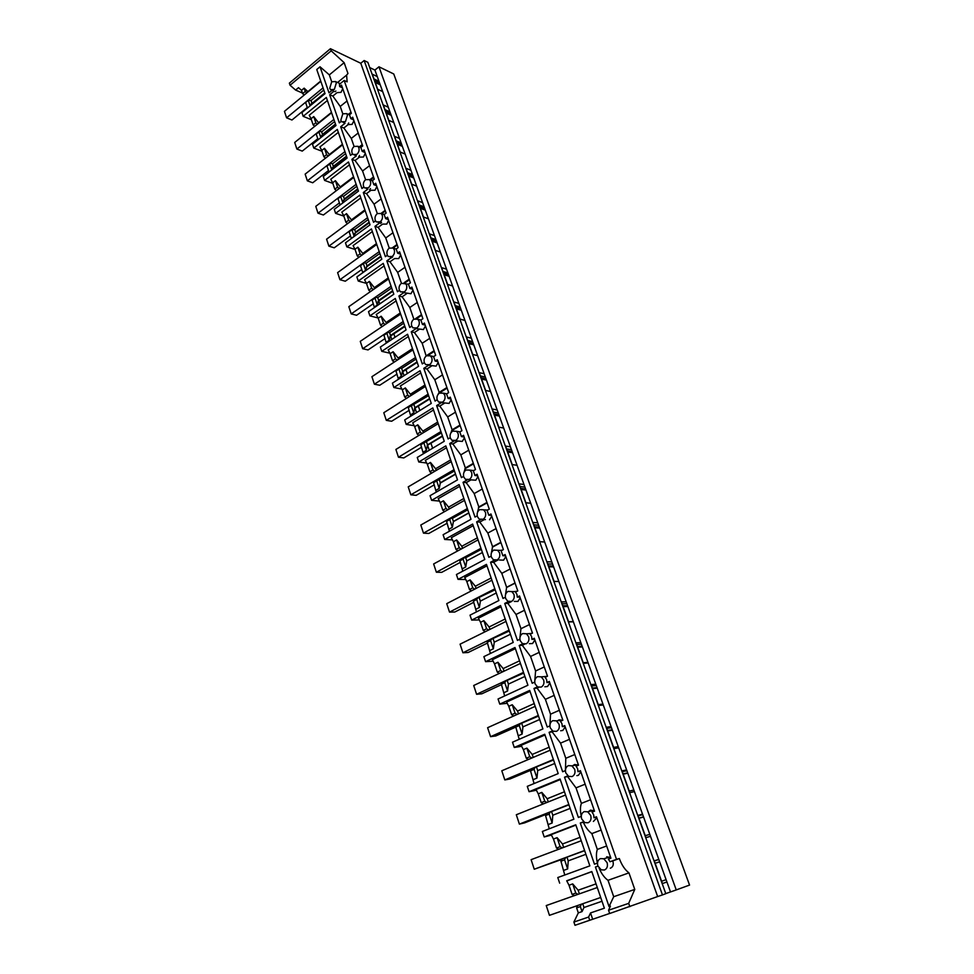 <?xml version="1.0" encoding="UTF-8"?>
<svg xmlns="http://www.w3.org/2000/svg" width="974" height="974" viewBox="0 0 974 974"><rect width="100%" height="100%" fill="white"/><g stroke="black" fill="none" stroke-linecap="round" stroke-linejoin="round"><path stroke-width="1.46" d="M589.72 920.296L588.613 917.045L573.893 922.061L574.989 925.3L609.663 913.454M378.959 66.792L393.752 73.975L689.555 885.074L676.248 889.919L378.959 66.792L374.917 70.067L369.706 67.559M665.766 893.596L676.248 889.919M662.454 894.923L665.802 893.694L367.831 62.312L364.142 60.522L662.454 894.923L657.657 896.555L360.782 63.273L330.442 48.7L331.184 50.818L344.151 62.665L329.334 74.888L320.032 66.78L329.005 92.834L332.085 90.314M629.849 906.672L628.693 903.361L608.555 910.24L609.675 913.515L657.657 896.555M670.489 891.88L658.801 859.372L654.26 860.821L662.417 883.564L666.934 881.981L662.405 883.552M666.106 879.68L661.577 881.251L666.106 879.68M659.69 861.832L655.149 863.293L659.666 861.783M658.85 859.518L654.309 860.967M566.783 880.946L591.802 871.535L604.379 908.194L590.536 912.93L588.613 917.045M596.027 883.868L578.154 890.212L572.7 883.905L569.011 885.232L566.698 880.764L591.851 871.669M574.307 895.654L572.091 894.412L575.792 893.097L578.008 894.339M569.011 885.232L572.091 894.412M573.893 922.061L578.312 912.881L582.038 911.603L583.998 907.5L602.005 901.267M577.631 905.552L549.458 915.329L600.702 897.48L577.643 905.516L576.62 907.878L578.312 912.881M610.296 868.199L610.625 868.102C613.145 866.799 613.864 864.401 612.792 860.894L619.33 858.52C621.741 865.07 624.955 869.855 628.961 872.874L634.768 889.408L613.693 896.713L609.054 906.587L610.418 906.124L608.555 910.24M634.768 889.408L628.693 903.361M628.961 872.874L608.019 880.313L613.693 896.713M599.12 868.187C601.469 873.727 604.44 877.769 608.019 880.313M597.939 866.117L595.431 867.018L609.054 906.587M595.431 867.018L597.975 866.239M582.732 903.762L583.998 907.5M579.384 893.852L578.154 890.212M592.679 919.225L590.536 912.93M576.62 907.878L580.346 906.575L582.038 911.603M581.356 904.225L580.346 906.575M572.7 883.905L575.792 893.097M612.792 860.894L609.992 861.734L608.385 859.117L610.917 858.191L596.49 816.772L593.994 817.734L593.629 814.702L592.046 812.158L594.542 811.184L580.431 770.678L577.972 771.676L577.619 768.705L576.072 766.221L578.519 765.211L564.713 725.581L562.302 726.616L561.961 723.694L560.44 721.284L562.85 720.236L549.324 681.447L546.962 682.531L546.633 679.645L545.148 677.295L547.51 676.212L534.276 638.25L531.95 639.37L531.621 636.533L530.173 634.244L532.486 633.124L519.532 595.954L517.255 597.111L516.938 594.323L515.514 592.095L517.791 590.938L505.104 554.547L502.864 555.728L501.147 550.821L503.388 549.628L490.969 513.98L488.765 515.197L487.085 510.388L489.289 509.171L477.114 474.241L474.947 475.495L473.315 470.783L475.482 469.529L463.551 435.305L461.42 436.583L459.813 431.957L461.944 430.691L450.256 397.149L448.15 398.439L446.579 393.922L448.673 392.619L437.216 359.735L435.147 361.062L433.6 356.618L435.67 355.291L424.433 323.064L422.399 324.403L420.89 320.056L422.911 318.705L411.892 287.087L409.896 288.462L408.423 284.201L401.434 283.312C399.34 285.078 398.634 287.33 399.303 290.057L400.533 291.871L404.393 291.859C406.511 290.082 407.217 287.829 406.535 285.078L405.33 283.288M606.68 856.755L610.747 857.68M607.082 862.623L603.795 858.788L600.495 858.593C597.829 859.945 596.965 862.404 597.878 865.959L601.214 869.831L604.452 870.026C607.131 868.662 608.007 866.203 607.082 862.623M311.4 119.717L303.158 116.32L301.903 112.546L325.036 93.638L316.769 69.507L320.032 66.78M303.158 116.32L326.339 97.437L335.981 125.536L312.496 144.237L313.786 148.072L337.308 129.408L347.121 158.032L323.295 176.501L324.598 180.409L348.473 161.976L358.469 191.123L334.277 209.349L335.616 213.343L359.844 195.141L370.035 224.848L345.478 242.818L346.829 246.872L371.435 228.939L381.82 259.206L356.874 276.908L358.262 281.048L383.245 263.37L393.825 294.221L368.501 311.656L369.901 315.868L395.286 298.47L406.073 329.918L380.335 347.061L381.771 351.346L407.558 334.252L418.552 366.309L392.412 383.147L393.873 387.518L420.062 370.729L431.275 403.431L404.709 419.928L406.207 424.396L432.821 407.923L444.254 441.271L417.262 457.439L418.783 461.993L445.836 445.873L457.5 479.89L430.058 495.693L431.616 500.344L459.107 484.577L471.014 519.288L443.109 534.726L444.692 539.462L472.646 524.073L484.796 559.49L456.429 574.538L458.048 579.372L486.476 564.372L498.871 600.532L470.016 615.166L471.672 620.097L500.575 605.524L513.237 642.438L483.883 656.634L485.576 661.675L514.99 647.527L527.92 685.233L498.055 698.979L499.772 704.117L529.698 690.42L542.908 728.942L512.507 742.2L514.26 747.46L544.722 734.25L558.212 773.587L527.275 786.359L529.077 791.716L560.074 779.017L573.869 819.219L542.36 831.467L544.198 836.946L575.768 824.771L589.854 865.862L557.785 877.55L559.66 883.15M597.488 863.086L594.457 864.194L580.297 823.018L583.329 822.251C585.618 827.352 588.466 831.126 591.851 833.586L597.33 849.425C596.1 853.139 596.125 857.704 597.439 863.098M583.523 821.776L580.297 823.018M581.271 816.346L578.386 817.466L564.518 777.191L567.574 776.582L576.024 787.869L581.393 803.367C580.151 806.789 580.114 811.05 581.283 816.151M567.818 775.84L564.518 777.191M565.407 770.617L562.655 771.761L549.092 732.351L552.161 731.888L560.549 743.125L565.797 758.296L565.431 770.02M552.465 730.89L549.092 732.351M549.896 725.886L547.254 727.03L533.983 688.46L537.076 688.143L545.391 699.332L550.529 714.186L549.945 724.863M537.453 686.877L533.983 688.46M534.726 682.092L532.194 683.261L519.203 645.494L522.295 645.312L530.562 656.452L535.59 670.989L534.799 680.631M522.77 643.79L519.203 645.494M519.885 639.224L517.45 640.405L504.727 603.43L507.831 603.381L516.025 614.472L520.956 628.705L519.982 637.3M508.404 601.579L504.727 603.43M505.36 597.245L502.998 598.438L490.543 562.229L493.66 562.302L501.805 573.345L506.626 587.285L505.494 594.846M494.354 560.22L490.543 562.229M491.139 556.13L488.863 557.335L476.651 521.869L479.78 522.064L487.852 533.046L492.588 546.718L491.322 553.22M480.62 519.678L476.651 521.869M477.223 515.855L475.008 517.072L463.04 482.313L466.181 482.629L474.192 493.562L478.831 506.955L477.491 512.409M467.203 479.938L463.04 482.313M463.587 476.383L461.42 477.625L449.708 443.56L452.849 443.986L460.812 454.87L465.353 467.995L463.989 472.341M454.103 440.942L449.708 443.56M450.232 437.703L448.125 438.957L436.632 405.574L439.785 406.109L447.687 416.933L452.131 429.802L450.852 432.98M441.344 402.652L436.632 405.574M437.143 399.778L435.074 401.069L423.812 368.33L426.977 368.963L434.806 379.75L439.177 392.364L438.154 394.251M428.597 365.262L423.812 368.33M424.323 362.596L422.29 363.911L411.247 331.805L414.413 332.536L422.192 343.274L426.174 356.021M415.995 328.652L411.247 331.805M411.746 326.144L409.75 327.471L398.914 295.986L402.092 296.814L409.811 307.492L413.853 319.18C411.722 320.933 411.004 323.198 411.698 325.986L413 327.885L416.872 327.909C419.015 326.156 419.733 323.879 419.039 321.091L417.749 319.204L413.853 319.192M403.626 292.76L398.914 295.986M399.425 290.374L397.453 291.737L386.824 260.849L390.002 261.775L397.672 272.391L401.446 283.3M391.463 257.562L386.824 260.849M387.348 255.285L385.387 256.673L374.953 226.37L378.143 227.38L385.753 237.96L389.259 248.114C387.202 249.904 386.495 252.132 387.153 254.823L388.309 256.552L392.157 256.503C394.239 254.713 394.945 252.473 394.275 249.77L393.131 248.053L389.259 248.114M379.531 223.034L374.953 226.37M375.489 220.855L373.553 222.279L363.314 192.535L366.504 193.631L374.053 204.163L377.315 213.586C375.282 215.388 374.588 217.616 375.233 220.258L376.329 221.902L380.164 221.816C382.21 220.002 382.904 217.774 382.246 215.12L381.163 213.501L377.315 213.586M367.819 189.163L363.314 192.535M363.874 187.057L361.938 188.518L351.894 159.334L355.072 160.515L362.572 170.986L365.591 179.703C363.594 181.529 362.9 183.733 363.546 186.338L364.568 187.909L368.379 187.775C370.4 185.961 371.082 183.745 370.449 181.127L369.426 179.581L365.591 179.703M356.326 155.913L351.894 159.334M352.466 153.892L350.53 155.39L340.669 126.742L343.859 127.996L351.31 138.418L354.086 146.453C352.113 148.292 351.444 150.495 352.064 153.052L353.038 154.549L356.825 154.379C358.809 152.541 359.491 150.337 358.858 147.768L357.896 146.295L354.086 146.453M345.039 123.272L340.669 126.742M341.277 121.324L339.342 122.87L329.662 94.734L332.852 96.061L340.243 106.434L342.799 113.824L340.79 120.374L341.716 121.799L345.49 121.604L347.499 115.029L346.586 113.617L342.799 113.824M333.96 91.227L329.662 94.734M551.394 835.108L544.198 836.946M536.333 790.243L529.077 791.716M521.601 746.315L514.26 747.46M507.174 703.313L499.772 704.117M493.039 661.2L485.576 661.675M479.208 619.939L471.672 620.097M465.657 579.518L458.048 579.372M452.374 539.9L444.692 539.462M439.371 501.074L431.616 500.344M426.612 463.003L418.783 461.993M427.476 444.935L429.278 450.244M414.108 425.687L406.207 424.396M414.912 407.753L416.543 412.586M401.848 389.076L393.873 387.518M402.579 371.301L404.052 375.647M389.831 353.172L381.771 351.346M390.477 335.531L391.792 339.427M378.046 317.95L369.901 315.868M378.606 300.442L379.775 303.888M366.48 283.385L358.262 281.048M355.06 249.441L346.829 246.872M343.846 216.118L335.616 213.343M332.84 183.404L324.598 180.409M322.029 151.274L313.786 148.072M302.427 93.017L295.597 90.071L290.057 85.237L289.363 83.143L330.442 48.7M337.576 82.486L346.586 75.12L347.146 81.84L344.151 80.477L616.542 859.36L619.33 858.52M346.586 75.12L347.962 73.5L344.151 62.665M360.782 63.273L364.142 60.522M658.801 859.372L650.51 836.313L645.945 837.628L637.958 815.36L642.548 814.167L634.427 791.594L629.825 792.653L622.009 770.86L626.635 769.923L618.685 747.825L614.046 748.629L606.388 727.286L611.051 726.592L603.271 704.957L598.596 705.517L591.096 684.625L595.784 684.162L588.162 662.965L583.45 663.306L576.121 642.828L580.833 642.596L573.369 621.826L568.633 621.936L561.438 601.883L566.186 601.859L558.869 581.502L554.096 581.417L547.059 561.755L551.832 561.949L544.661 541.994L539.864 541.702L532.961 522.429L537.758 522.819L530.72 503.254L525.911 502.767L519.142 483.883L523.963 484.455L517.06 465.28L512.227 464.598L505.591 446.08L510.437 446.835L503.668 428.024L498.81 427.172L492.296 409.007L497.166 409.944L490.531 391.487L485.649 390.464L479.269 372.64L484.151 373.748L477.637 355.644L472.743 354.451L466.473 336.967L471.379 338.234L464.988 320.47L460.081 319.119L453.933 301.964L458.839 303.389L452.569 285.954L447.65 284.445L441.612 267.607L446.542 269.189L440.382 252.071L435.451 250.415L429.522 233.894L434.465 235.611L428.414 218.809L423.471 217.007L417.663 200.778L422.606 202.641L416.665 186.144L411.722 184.208L406 168.271L410.967 170.267L405.135 154.062L400.168 152.005L394.555 136.348L399.523 138.478L396.662 130.492L393.8 122.554L388.833 120.362L383.318 104.985L388.297 107.237L382.672 91.593L377.693 89.291L372.275 74.182L377.255 76.556L374.917 70.067M393.8 122.554L388.297 107.237M405.135 154.062L399.523 138.478M416.665 186.144L410.967 170.267M428.414 218.809L422.606 202.641M440.382 252.071L434.465 235.611M452.569 285.954L446.542 269.189M464.988 320.47L458.839 303.389M477.637 355.644L471.379 338.234M490.531 391.487L484.151 373.748M503.668 428.024L497.166 409.944M517.06 465.28L510.437 446.835M530.72 503.254L523.963 484.455M544.661 541.994L537.758 522.819M558.869 581.502L551.832 561.949M573.369 621.826L566.186 601.859M588.162 662.965L580.833 642.596M603.271 704.957L595.784 684.162M618.685 747.825L611.051 726.592M634.427 791.594L626.635 769.923M650.51 836.313L642.548 814.167M382.672 91.593L377.255 76.556M391.195 115.322L386.228 113.106M402.372 146.368L397.404 144.274M413.731 177.974L408.776 176.014M425.309 210.153L420.366 208.326M437.095 242.916L432.152 241.223M449.087 276.275L444.168 274.729M461.311 310.256L456.404 308.855M473.754 344.869L468.859 343.627M486.44 380.14L481.558 379.056M499.37 416.068L494.512 415.168M512.543 452.703L507.697 451.973M525.972 490.044L521.151 489.496M539.669 528.115L534.86 527.75M553.634 566.941L548.849 566.771M567.866 606.546L563.118 606.583M582.403 646.943L577.679 647.199M597.232 688.168L592.545 688.642M612.366 730.244L607.703 730.95M627.804 773.198L623.19 774.147M643.583 817.052L639.005 818.245M380.225 84.799L375.246 82.473M380.664 223.423L381.577 222.303M369.596 189.82L370.485 188.554M358.663 156.838L359.516 155.45M347.864 124.465L348.68 122.955M391.828 257.672L392.79 256.698M290.057 85.237L331.184 50.818M379.519 82.839L374.54 80.489M308.101 91.824L304.156 88.147L301.514 90.326L298.494 87.672L295.597 90.071M307.991 91.532L320.714 81.025M378.971 81.317L373.992 78.967M331.306 90.959L331.221 90.058M335.032 91.702L335.872 91.02M331.708 81.779L329.736 88.293L330.612 89.657L334.35 89.413L336.334 82.887L335.47 81.536L331.708 81.779L329.334 74.888M307.467 108.004L305.617 102.526L308.271 100.346L311.035 100.517L323.806 90.046M301.514 90.326L302.622 93.626L305.264 91.446L304.156 88.147M306.834 92.871L305.264 91.446M304.192 95.05L302.622 93.626M310.426 105.582L311.863 102.964L311.035 100.517M308.271 100.346L310.122 105.837M616.542 859.36L609.992 861.734M408.423 284.201L410.407 282.825L399.596 251.803L397.636 253.203L396.174 249.015L398.147 247.615L387.542 217.202L385.607 218.614L384.17 214.511L386.106 213.087L375.708 183.246L373.797 184.67L372.397 180.64L374.296 179.204L364.093 149.911L362.206 151.36L360.83 147.415L362.705 145.954L352.685 117.197L350.835 118.67L349.483 114.786L351.334 113.313L341.497 85.091L339.67 86.576L339.451 84.3L344.151 80.477M580.066 837.311L562.509 843.983L557.091 837.652L553.463 839.04L551.187 834.645L575.89 825.112M643.51 816.857L638.932 818.063M649.816 834.377L645.251 835.68M642.718 814.641L638.128 815.822M584.23 811.598C581.624 812.998 580.76 815.445 581.661 818.927L584.729 822.58L588.101 822.774C590.731 821.386 591.595 818.927 590.694 815.421L587.663 811.805L584.23 811.598M594.444 810.904L590.463 810.112L588.479 811.61M596.843 817.795L593.397 821.447M606.668 845.968L597.33 849.425M596.599 817.089L593.994 817.734M558.638 849.291L556.495 848.037L560.123 846.662L562.266 847.916M553.463 839.04L556.495 848.037M564.774 875.005L560.927 861.199L564.579 859.847L567.647 868.942L568.219 860.858L585.898 854.308M584.644 850.655L561.961 858.983L560.927 861.199M567.647 868.942L563.983 870.281M601.128 830.067L591.851 833.586M563.666 847.392L562.509 843.983M566.99 857.23L568.219 860.858M557.091 837.652L560.123 846.662M565.614 857.619L564.579 859.847M564.457 791.777L547.205 798.729L541.812 792.398L538.257 793.847L536.004 789.5L560.269 779.565M627.694 772.881L623.08 773.831M633.867 790.036L629.253 791.071M626.915 770.702L622.289 771.639M568.329 765.625C565.76 767.074 564.92 769.497 565.797 772.918L568.633 776.363L572.115 776.57C574.697 775.134 575.549 772.699 574.66 769.265L571.86 765.844L568.329 765.625M578.507 765.162L574.599 764.48L572.943 765.649M580.857 771.895L578.373 775.341L576.851 775.633M568.402 776.241L567.574 776.582M590.561 799.751L581.393 803.367M580.601 771.177L577.972 771.676M543.309 803.915L541.215 802.649L544.783 801.212L546.877 802.479M538.257 793.847L541.215 802.649M549.251 828.789L545.55 815.53L549.141 814.118L552.148 823.018L552.794 815.25L570.155 808.408M568.926 804.828L546.621 813.436L545.55 815.53M552.148 823.018L548.545 824.418M585.143 784.192L576.024 787.869M548.289 801.919L547.205 798.729M551.588 811.695L552.794 815.25M541.812 792.398L544.783 801.212M550.2 812.012L549.141 814.118M549.166 747.204L532.218 754.436L526.861 748.105L523.367 749.615L521.151 745.329L544.977 734.993M612.208 729.806L607.545 730.512M618.247 746.608L613.608 747.399M611.441 727.675L606.778 728.369M552.769 720.65C550.249 722.136 549.421 724.546 550.273 727.895L552.891 731.145L556.471 731.364C559.015 729.891 559.843 727.468 558.979 724.096L556.398 720.87L552.769 720.65M562.753 720.273L559.076 719.823L557.761 720.687M565.2 726.994L562.777 730.451L560.659 730.756M553.354 731.364L552.161 731.888M574.794 754.533L565.797 758.296M564.944 726.251L562.302 726.616M528.31 759.501L526.264 758.222L529.771 756.725L531.816 758.016M523.367 749.615L526.264 758.222M534.069 783.559L530.513 770.836L534.044 769.363L536.978 778.068L537.697 770.604L554.754 763.47M553.549 759.976L531.597 768.851L530.513 770.836M536.978 778.068L533.435 779.541M569.498 739.315L560.549 743.125M533.228 757.407L532.218 754.436M536.516 767.122L537.697 770.604M526.861 748.105L529.771 756.725M535.116 767.378L534.044 769.363M534.202 703.569L517.547 711.057L512.227 704.738L508.793 706.296L506.602 702.059L530.014 691.37M597.025 687.607L592.338 688.082M602.943 704.068L598.267 704.628M596.283 685.526L591.583 685.988M537.538 676.65C535.067 678.16 534.239 680.558 535.079 683.833L537.514 686.914L541.167 687.12C543.662 685.611 544.478 683.212 543.638 679.913L541.24 676.857L537.538 676.65M547.278 676.321L542.92 676.723M549.884 683.042L547.498 686.524L544.843 686.78M538.732 687.388L537.076 688.143M559.38 710.277L550.529 714.186M549.616 682.287L546.962 682.531M513.627 716.024L511.63 714.721L515.076 713.175L517.072 714.478M508.793 706.296L511.63 714.721M519.203 739.278L515.794 727.079L519.252 725.545L522.125 734.067L522.904 726.896L539.669 719.494M538.488 716.073L516.89 725.216L515.794 727.079L495.803 735.942L490.567 736.673L487.609 727.7L535.164 706.357M522.125 734.067L518.655 735.601M554.182 695.375L545.391 699.332M518.485 713.845L517.547 711.057M521.76 723.499L522.904 726.896M512.227 704.738L515.076 713.175M520.36 723.682L519.252 725.545M519.556 660.835L503.181 668.59L497.897 662.259L494.524 663.878L492.357 659.702L515.368 648.647M582.16 646.273L577.436 646.529M587.955 662.393L583.256 662.734M581.429 644.228L576.705 644.471M522.636 633.563C520.201 635.109 519.398 637.495 520.213 640.709L522.466 643.619L526.179 643.826C528.626 642.28 529.442 639.894 528.614 636.655L526.398 633.77L522.636 633.563M532.108 633.319L528.383 633.697M534.884 640.015L532.559 643.522L529.381 643.668M524.609 644.204L522.295 645.312M544.283 666.947L535.59 670.989M534.629 639.248L531.95 639.37M499.248 673.436L497.3 672.133L500.685 670.526L502.645 671.841M494.524 663.878L497.3 672.133M504.654 695.935L501.367 684.235L504.776 682.64L507.588 690.992L508.428 684.101L524.901 676.443M523.756 673.083L502.499 682.47L501.367 684.235M507.588 690.992L504.179 692.575M539.194 652.373L530.562 656.452M504.057 671.171L503.181 668.59M507.308 680.765L508.428 684.101M497.897 662.259L500.685 670.526M505.896 680.887L504.776 682.64M505.202 618.989L489.118 626.988L483.859 620.657L480.535 622.325L478.392 618.198L501.026 606.814M567.586 605.767L562.838 605.804M573.272 621.57L568.536 621.68M566.868 603.758L562.12 603.783M508.038 591.388C505.652 592.959 504.849 595.333 505.652 598.486L507.746 601.238L511.52 601.433C513.919 599.862 514.722 597.488 513.919 594.31L511.849 591.583L508.038 591.388M517.231 591.23L514.15 591.608M520.213 597.89L517.912 601.408L514.284 601.421M511.703 601.433L507.831 603.381M529.491 624.541L520.956 628.705L529.503 624.541M519.933 597.111L517.255 597.111M485.174 631.736L483.262 630.409L486.586 628.754L488.51 630.081M480.535 622.325L483.262 630.409M490.409 653.481L487.243 642.268L490.592 640.624L493.355 648.806L494.256 642.183L510.437 634.281M509.317 630.994L488.388 640.612L487.243 642.268M493.355 648.806L489.995 650.437M524.523 610.248L516.025 614.472M489.922 629.374L489.118 626.988M493.148 638.92L494.256 642.183M483.859 620.657L486.586 628.754M491.736 638.968L490.592 640.624M491.139 578.008L475.324 586.226L470.101 579.895L466.838 581.612L464.72 577.545L486.976 565.833M553.305 566.052L548.532 565.882M552.599 564.092L547.826 563.909M493.745 550.091C491.395 551.686 490.616 554.036 491.395 557.14L493.343 559.746L497.154 559.916C499.516 558.321 500.307 555.959 499.516 552.842L497.592 550.261L493.745 550.091M505.835 556.629L503.582 560.172L499.54 560.013M498.116 559.965L493.66 562.302M515.015 583L506.626 587.285M505.555 555.85L502.864 555.728M500.21 550.395L502.621 550.042M471.392 590.865L469.505 589.538L472.78 587.833L474.667 589.173M466.838 581.612L469.505 589.538M476.444 611.903L473.413 601.153L476.7 599.46L479.403 607.472L480.365 601.116L496.277 592.971M495.169 589.757L474.569 599.594L473.413 601.153M479.403 607.472L476.103 609.152M510.145 569.011L501.805 573.345M476.079 588.442L475.324 586.226M479.281 597.914L480.365 601.116M470.101 579.895L472.78 587.833M477.857 597.914L476.7 599.46M477.37 537.843L461.81 546.28L456.623 539.961L453.409 541.714L451.327 537.709L473.206 525.68M539.316 527.129L534.507 526.764M538.622 525.205L533.813 524.828M479.756 509.633C477.443 511.265 476.663 513.602 477.43 516.646L479.245 519.105L483.08 519.264C485.405 517.632 486.184 515.295 485.417 512.227L483.615 509.792L479.756 509.633M484.407 519.519L479.78 522.064M500.843 542.299L492.588 546.718M491.468 515.429L488.765 515.197M486.525 510.047L488.278 509.731M489.545 519.775L491.748 516.22M457.877 550.834L456.027 549.482L459.253 547.741L461.104 549.08M453.409 541.714L456.027 549.482M462.784 571.166L459.862 560.866L463.088 559.137L465.742 566.99L466.753 560.878L482.398 552.514M481.326 549.36L465.694 557.737L464.269 557.676L459.862 560.866M465.742 566.99L462.492 568.706M496.058 528.602L487.852 533.046M462.504 548.325L461.81 546.28M465.694 557.737L466.753 560.878M456.623 539.961L459.253 547.741M464.269 557.676L463.088 559.137M463.88 498.481L448.576 507.137L443.413 500.819L440.26 502.621L438.19 498.651L459.716 486.343M525.583 488.96L520.761 488.412M524.901 487.073L520.079 486.513M466.035 469.992C463.758 471.647 463.003 473.973 463.746 476.968L465.45 479.305L469.298 479.439C471.586 477.784 472.353 475.446 471.599 472.439L469.931 470.125L466.035 469.992M477.942 476.615L475.787 480.206L468.762 479.695M470.88 479.951L466.181 482.629M486.939 502.438L478.831 506.955M477.674 475.823L474.947 475.495M473.108 470.539L474.131 470.308M444.643 511.581L442.817 510.23L445.982 508.44L447.809 509.792M440.26 502.621L442.817 510.23M449.391 531.244L446.567 521.382L449.757 519.605L452.35 527.299L453.409 521.443L468.811 512.86M467.751 509.767L452.374 518.363L450.938 518.253L446.567 521.382M452.35 527.299L449.16 529.077M482.264 489.009L474.192 493.562M449.209 509.012L448.576 507.137M452.374 518.363L453.409 521.443M443.413 500.819L445.982 508.44M450.938 518.253L449.757 519.605M450.645 459.911L435.597 468.762L430.459 462.443L427.355 464.294L425.321 460.373L446.482 447.772M512.117 451.534L507.284 450.792M511.46 449.684L506.614 448.929M452.593 431.153C450.365 432.833 449.611 435.147 450.341 438.081L451.936 440.297L455.795 440.406C458.048 438.726 458.803 436.413 458.06 433.467L456.502 431.263L452.593 431.153M464.428 437.813L462.297 441.417L454.992 440.772M457.585 441.173L452.849 443.986M473.327 463.368L465.353 467.995M464.148 437.009L461.42 436.583M431.665 473.108L429.875 471.757L432.992 469.918L434.781 471.282M427.355 464.294L429.875 471.757M436.267 492.126L433.552 482.69L436.681 480.864L439.225 488.412L440.333 482.775L455.479 473.997M454.444 470.978L433.552 482.69M439.225 488.412L436.084 490.226M468.738 450.207L460.812 454.87M436.169 470.466L435.597 468.762M439.311 479.768L440.333 482.775M430.459 462.443L432.992 469.918M437.886 479.598L436.681 480.864M437.679 422.083L422.862 431.129L417.773 424.822L414.705 426.697L412.696 422.838L433.527 409.981M430.825 442.878L432.359 447.407M498.919 414.814L494.049 413.901M498.262 413L493.404 412.075M439.42 393.094C437.229 394.799 436.486 397.088 437.204 399.973L438.69 402.079L442.561 402.152C444.777 400.448 445.52 398.159 444.801 395.261L443.328 393.167L439.42 393.094M451.169 399.79L449.087 403.394L441.514 402.615M444.521 403.187L439.785 406.109M459.984 425.078L452.131 429.802M450.889 398.975L448.15 398.439M418.942 435.39L417.176 434.027L420.244 432.152L422.01 433.527M414.705 426.697L417.176 434.027M423.41 453.762L420.78 444.741L423.86 442.89L426.356 450.28L427.513 444.874L442.415 435.902M441.392 432.931L420.78 444.741M426.356 450.28L423.264 452.131M455.491 412.172L447.687 416.933M423.386 432.675L422.862 431.129M426.515 441.916L427.513 444.874M417.773 424.822L420.244 432.152M425.078 441.709L423.86 442.89M424.956 384.998L410.383 394.227L405.318 387.92L402.311 389.844L400.314 386.021L420.817 372.908M418.199 405.671L419.806 410.395M485.965 378.789L481.083 377.705M485.32 377.011L480.438 375.915M426.515 355.778C424.347 357.507 423.617 359.783 424.323 362.62L425.711 364.617L429.595 364.666C431.762 362.937 432.505 360.648 431.786 357.811L430.423 355.827L426.515 355.778M438.178 362.498L436.121 366.127L428.317 365.201M431.689 365.944L426.977 368.963M446.908 387.542L439.177 392.364M437.898 361.683L435.147 361.062M406.462 398.403L404.721 397.027L407.741 395.115L409.482 396.491M402.311 389.844L404.721 397.027M410.797 416.154L408.264 407.534L411.296 405.634L413.743 412.891L414.936 407.704L429.607 398.549M428.609 395.639L408.264 407.534M413.743 412.891L410.699 414.79M442.488 374.893L434.806 379.75M410.858 395.627L410.383 394.227M413.962 404.807L414.936 407.704M405.318 387.92L407.741 395.115M412.526 404.551L411.296 405.634M412.489 348.631L398.135 358.018L393.106 351.736L390.136 353.684L388.163 349.909L408.349 336.554M405.817 369.17L407.302 373.553M473.242 343.445L468.348 342.191M472.621 341.691L467.715 340.437M425.431 325.949L423.422 329.577L415.399 328.494M419.1 329.443L414.413 332.536M434.075 350.737L426.478 355.644M425.151 325.121L422.399 324.403M394.227 362.109L392.51 360.733L395.481 358.785L397.197 360.173M390.136 353.684L392.51 360.733M398.439 379.263L395.98 371.045L398.963 369.109L401.361 376.22L402.615 371.252L417.042 361.926M416.068 359.065L401.653 368.403L400.204 368.099L395.98 371.045M401.361 376.22L398.378 378.156M429.753 338.331L422.192 343.274M398.561 359.284L398.135 358.018M401.653 368.403L402.615 371.252M393.106 351.736L395.481 358.785M400.204 368.099L398.963 369.109M400.253 312.958L386.118 322.504L381.126 316.233L378.204 318.218L376.256 314.492L396.114 300.905M393.679 333.376L395.006 337.296M460.763 308.746L455.856 307.346M460.154 307.029L455.235 305.617M412.939 290.094L410.967 293.734L402.737 292.504M406.73 293.637L402.092 296.814M421.498 314.639L415.63 318.547M412.647 289.266L409.896 288.462M382.222 326.521L380.53 325.121L383.452 323.149L385.156 324.537M378.204 318.218L380.53 325.121M386.325 343.067L383.939 335.251L386.873 333.278L389.223 340.255L390.513 335.482L404.721 325.986M403.76 323.185L389.576 332.694L388.127 332.341L383.939 335.251M389.223 340.255L386.276 342.215M417.249 302.464L409.811 307.492M386.508 323.624L386.118 322.504M389.576 332.694L390.513 335.482M381.126 316.233L383.452 323.149M388.127 332.341L386.873 333.278M388.249 277.943L374.333 287.659L369.365 281.389L366.492 283.41L364.556 279.721L384.121 265.926M448.527 274.692L443.596 273.146M447.918 273.012L442.987 271.454M400.679 254.92L398.743 258.573L394.58 258.536L390.002 261.775M409.153 279.221L404.113 282.704M400.399 254.092L397.636 253.203M370.449 291.591L368.769 290.191L371.654 288.182L373.334 289.582M366.492 283.41L368.769 290.191M374.442 307.565L372.117 300.126L375.002 298.117L377.315 304.972L378.642 300.394L392.632 290.739M377.315 304.972L374.418 306.968M375.002 298.117L376.268 297.265L377.717 297.654L391.694 287.987M404.989 267.29L397.672 272.391M374.673 288.645L374.333 287.659M377.717 297.654L378.642 300.394M369.365 281.389L371.654 288.182M376.463 243.597L362.766 253.459L357.823 247.201L354.999 249.247L353.087 245.606L372.348 231.593M436.498 241.26L431.555 239.567M435.902 239.604L430.958 237.9M388.663 220.416L386.751 224.081L382.648 224.105L378.143 227.38M397.051 244.486L392.546 247.688M388.37 219.576L385.607 218.614M358.895 257.306L357.239 255.906L360.076 253.861L361.731 255.261M354.999 249.247L357.239 255.906M362.778 272.72L360.514 265.659L363.363 263.613L365.627 270.334L366.991 265.963L380.773 256.15M365.627 270.334L362.778 272.367M363.363 263.613L364.641 262.834L366.09 263.272L379.848 253.447M392.96 232.774L385.753 237.96M363.058 254.311L362.766 253.459M366.09 263.272L366.991 265.963M357.823 247.201L360.076 253.861M382.052 212.685L382.806 212.247M364.909 209.885L351.407 219.881L346.501 213.635L343.712 215.717L341.825 212.113L360.794 197.905M424.688 208.436L419.745 206.598M424.104 206.805L419.161 204.966M376.865 186.558L374.978 190.222L370.936 190.307L366.504 193.631M385.168 210.396L381.053 213.403M376.561 185.717L373.797 184.67M347.548 223.655L345.916 222.255L348.704 220.173L350.348 221.585M343.712 215.717L345.916 222.255M351.346 238.52L349.13 231.824L351.943 229.754L354.159 236.353L355.559 232.153L369.134 222.206M354.159 236.353L351.346 238.411M351.943 229.754L354.67 229.523L368.221 219.552M381.163 198.903L374.053 204.163M351.663 220.611L351.407 219.881M354.67 229.523L355.559 232.153M346.501 213.635L348.704 220.173M353.562 176.793L340.267 186.923L335.385 180.689L332.633 182.795L330.77 179.24L349.459 164.837M413.098 176.184L408.13 174.224M412.513 174.59L407.558 172.617M365.274 153.332L363.436 156.997L359.443 157.143L355.072 160.515M373.505 176.939L369.816 179.727M364.982 152.48L362.206 151.36M336.407 190.624L334.788 189.212L337.552 187.105L339.171 188.53M332.633 182.795L334.788 189.212M356.813 186.29L343.457 196.383L342.008 195.871L337.954 198.611L340.096 204.966M357.702 188.883L344.333 198.976L342.909 202.86M369.572 165.653L362.572 170.986M340.474 187.532L340.267 186.923M343.457 196.383L344.333 198.976M335.385 180.689L337.552 187.105M340.717 196.517L342.872 202.884M342.41 144.298L329.322 154.562L324.464 148.34L321.761 150.471L319.91 146.952L338.331 132.379M401.702 144.517L396.735 142.423M401.142 142.947L396.174 140.84M353.915 120.715L352.089 124.392L348.168 124.587L343.859 127.996M353.611 119.851L350.835 118.67M325.474 158.19L323.879 156.777L326.594 154.647L328.189 156.059M321.761 150.471L323.879 156.777M345.612 153.624L332.463 163.851L331.002 163.291L326.984 165.994L329.017 172.057M346.488 156.169L333.315 166.396L331.866 169.853M358.201 133.012L351.31 138.418M332.463 163.851L333.315 166.396M324.464 148.34L326.594 154.647M329.711 163.875L331.757 169.939M331.477 112.387L318.571 122.773L313.738 116.563L311.071 118.731L309.245 115.249L327.398 100.492M390.513 113.41L385.534 111.182M389.953 111.864L384.986 109.636M342.751 88.683L340.961 92.372L337.089 92.615L332.852 96.061M342.446 87.83L339.67 86.576M314.736 126.34L313.153 124.915L315.832 122.761L317.414 124.185M311.071 118.731L313.153 124.915M334.618 121.543L321.651 131.904L320.202 131.307L316.209 133.974L318.145 139.745M335.47 124.051L322.491 134.4L321.043 137.431M347.036 100.967L340.243 106.434M321.651 131.904L322.491 134.4M313.738 116.563L315.832 122.761M318.888 131.831L320.836 137.59M549.458 915.329L546.244 905.564L597.293 887.533M561.742 859.445L534.263 869.234L531.11 859.677L581.247 840.757M584.583 850.497L534.263 869.234M546.158 814.337L524.572 822.884L519.386 824.114L516.305 814.751L565.553 794.991M568.816 804.512L519.386 824.114M530.854 770.227L510.035 778.957L504.824 779.931L501.805 770.775L550.2 750.199M553.39 759.525L504.824 779.931M538.293 715.488L490.567 736.673M501.5 684.625L481.85 693.792L476.603 694.292L473.705 685.501L520.445 663.44M523.513 672.377L476.603 694.292M487.511 643.035L468.19 652.495L462.918 652.775L460.081 644.167L506.03 621.4M509.025 630.154L462.918 652.775M473.79 602.285L454.797 612.025L449.513 612.098L446.725 603.661L491.907 580.224M494.853 588.807L449.513 612.098M460.361 562.351L441.66 572.359L436.364 572.225L433.637 563.958L478.076 539.888M480.961 548.301L436.364 572.225M447.188 523.208L428.791 533.472L423.483 533.143L420.805 525.035L464.525 500.368M467.35 508.598L423.483 533.143M434.27 484.833L416.178 495.34L410.845 494.816L408.228 486.866L451.23 461.627M454.006 469.699L410.845 494.816M421.608 447.2L403.796 457.938L398.463 457.232L395.894 449.44L438.215 423.653M440.93 431.567L398.463 457.232M409.19 410.298L391.658 421.243L386.313 420.366L383.793 412.72L425.443 386.41M428.097 394.178L386.313 420.366M397.002 374.089L379.738 385.254L374.393 384.206L371.91 376.695L412.915 349.897M415.533 357.507L374.393 384.206M385.047 338.562L368.05 349.922L362.693 348.729L360.27 341.35L400.631 314.078M403.199 321.542L362.693 348.729M373.322 303.693L356.581 315.259L351.212 313.896L348.826 306.664L388.589 278.941M391.098 286.259L351.212 313.896M361.804 269.481L345.307 281.218L339.95 279.708L337.613 272.61L376.755 244.45M379.227 251.645L339.95 279.708M350.506 235.891L334.252 247.81L328.883 246.154L326.582 239.19L365.153 210.615M367.575 217.665L328.883 246.154M339.402 202.909L323.392 214.998L318.023 213.209L315.771 206.354L353.769 177.402M356.143 184.33L318.023 213.209M328.506 170.523L312.727 182.771L307.358 180.847L305.142 174.127L342.58 144.785M344.918 151.591L307.358 180.847M317.804 138.722L302.257 151.104L296.875 149.059L294.708 142.46L331.598 112.765M333.887 119.449L296.875 149.059M307.285 107.469L291.957 120.009L286.587 117.83L284.445 111.34L320.823 81.329M323.064 87.879L286.587 117.83M609.785 856.998L603.795 858.788M324.805 92.932L310.743 104.425M340.206 83.691L335.47 81.536M593.677 810.356L587.663 811.805M577.911 764.724L571.86 765.844M562.461 720.066L556.398 720.87M547.169 676.37L541.24 676.857M531.548 633.587L526.398 633.77M516.451 591.62L511.849 591.583M515.076 583.158L506.48 587.553M501.805 550.48L497.592 550.261M485.417 519.605L482.824 519.398M500.94 542.603L492.32 547.205M487.536 510.145L483.615 509.792M487.085 502.84L478.441 507.649M473.62 470.6L469.931 470.125M468.847 512.994L453.3 521.65M473.498 463.855L464.841 468.859M460.008 431.847L456.502 431.263M455.564 474.241L440.114 483.189M460.178 425.614L451.522 430.825M446.701 393.837L443.328 393.167M442.525 436.242L427.184 445.471M447.103 388.115L438.458 393.52M433.673 356.581L430.423 355.827M429.741 398.95L414.51 408.459M434.282 351.334L428.365 355.169M420.914 320.044L417.749 319.204M417.201 362.377L402.092 372.141M421.705 315.247L416.628 318.644M404.892 326.485L389.904 336.493M391.426 257.526L390.343 257.185M409.372 279.83L404.831 282.959M396.235 249.064L393.131 248.053M392.814 291.25L377.949 301.514M379.446 222.973L378.192 222.535M397.258 245.083L393.094 248.029M384.28 214.584L381.163 213.501M380.956 256.673L366.224 267.156M384.06 211.2L384.718 211.443M367.697 189.066L366.285 188.542M385.363 210.956L381.674 213.671M372.543 180.762L369.426 179.581M369.316 222.729L354.706 233.431M356.167 155.779L354.621 155.17M373.687 177.463L370.4 179.947M361.013 147.549L357.896 146.295M357.884 189.394L343.408 200.315M344.845 123.114L343.177 122.42M362.231 144.578L359.296 146.855M349.703 114.956L346.586 113.617M346.659 156.668L332.329 167.784M333.741 91.057L331.951 90.253M350.981 112.29L348.351 114.384M335.628 124.514L321.432 135.824"/></g></svg>
